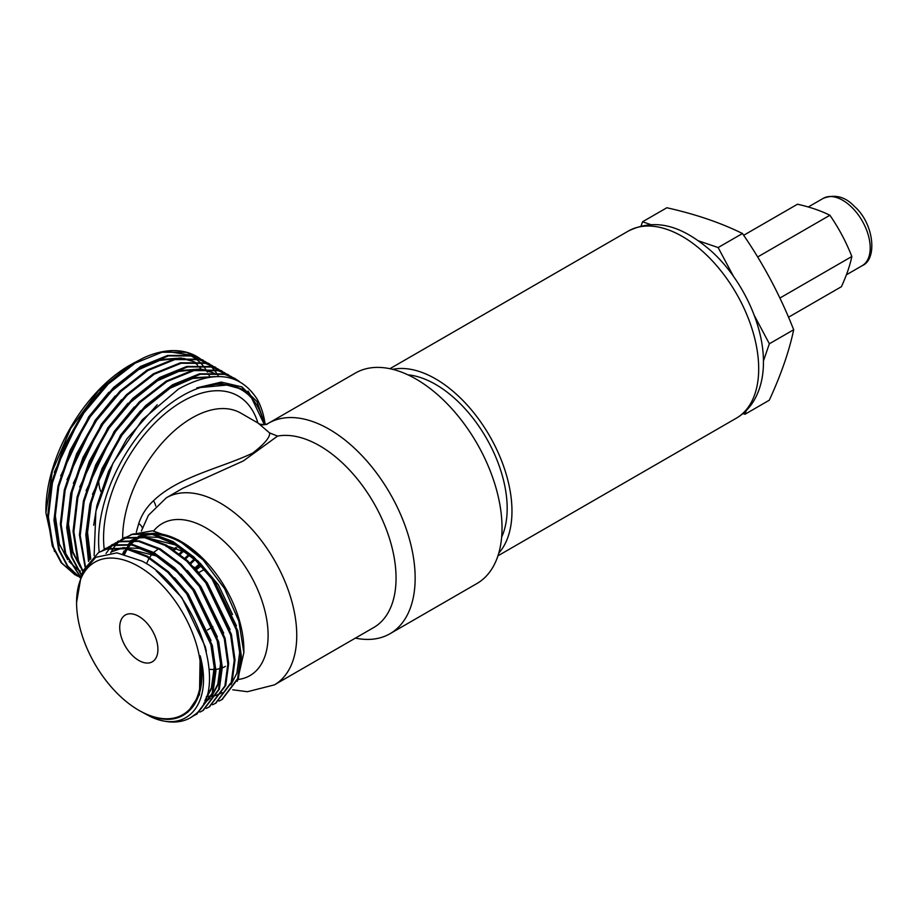 <?xml version="1.0" encoding="UTF-8"?>
<svg xmlns="http://www.w3.org/2000/svg" width="918" height="918" viewBox="0 0 918 918"><rect width="100%" height="100%" fill="white"/><g stroke="black" fill="none" stroke-linecap="round" stroke-linejoin="round"><path stroke-width="1.38" d="M138.825 616.368A27.001 15.595 60 0 1 156.462 640.156A27.001 15.595 60 0 1 152.331 661.798A27.001 15.595 60 0 1 138.825 660.467A27.001 15.595 60 0 1 121.176 636.667A27.001 15.595 60 0 1 125.318 615.026A27.001 15.595 60 0 1 138.825 616.368M650.965 224.658L642.543 221.789L666.847 207.755C695.706 214.227 720.905 222.822 742.455 233.516C763.179 263.477 780.254 295.562 793.68 329.746C789.228 351.055 781.103 374.544 769.295 400.214L744.98 414.259L746.288 410.495M392.686 369.334A108.026 62.367 60 0 1 457.084 394.855A108.026 62.367 60 0 1 498.784 553.106M407.959 374.842A101.278 58.465 60 0 1 455.73 399.376A101.278 58.465 60 0 1 501.641 537.122M45.9 512.829L45.9 510.362A118.445 68.391 -60 0 1 129.656 365.295L98.306 390.942L70.743 428.373L52.349 471.163L45.9 512.829L54.483 551.489M264.223 424.701A118.445 68.391 120 0 0 182.361 395.727A118.445 68.391 120 0 0 99.224 552.131M94.129 555.597L95.885 511.28L113.04 463.062L142.324 419.755L178.494 389.025C213.779 369.633 239.954 372.938 257.029 398.963A124.928 72.132 -60 0 1 265.187 424.598M209.155 669.256A67.519 38.981 -120 0 0 214.984 669.44M215.891 669.371A67.519 38.981 -120 0 0 220.481 668.476M222.305 667.856A67.519 38.981 -120 0 0 225.472 666.342M193.48 715.81L196.337 714.353L212.161 693.32L215.122 671.54L211.53 645.985L186.606 593.751L167.661 572.212L146.685 556.698L125.72 548.735L106.763 549.125L98.628 552.475L83.274 570.434M143.472 712.873L150.093 716.419A94.52 54.575 60 0 0 190.669 717.624L195.913 713.837A94.52 54.575 60 0 1 190.669 717.624M196.739 714.112L212.976 692.849L215.937 671.069L212.345 645.515L187.421 593.28L168.476 571.742L147.5 556.228L126.535 548.264L107.578 548.654L99.041 552.234M199.837 712.127L202.706 710.681L218.53 689.647L221.479 667.868L217.887 642.313L192.975 590.079L174.03 568.54L153.054 553.026L132.077 545.062L113.132 545.441L102.3 550.536M203.107 710.44L219.345 689.177L222.294 667.397L218.702 641.843L193.79 589.608L174.845 568.07L153.868 552.544L132.892 544.592L113.947 544.971L105.409 548.562M206.206 708.455L209.074 706.998L224.899 685.964L227.848 664.196L224.256 638.641L199.344 586.395L180.387 564.868L159.422 549.343L138.446 541.379L119.501 541.769L108.668 546.864M209.476 706.768L225.713 685.494L228.662 663.725L225.071 638.171L200.158 585.925L181.202 564.398L160.237 548.872L139.261 540.909L120.315 541.299L111.778 544.89M212.574 704.783L215.432 703.326L231.256 682.292L234.216 660.512L230.625 634.958L205.701 582.723L186.756 561.185L165.779 545.671L144.815 537.707L125.858 538.097L115.037 543.181M215.845 703.085L232.07 681.822L235.031 660.042L231.439 634.487L206.527 582.253L187.57 560.714L166.594 545.2L145.629 537.237L126.673 537.627L115.461 542.997M115.083 543.272L112.593 545.372M112.237 545.694L109.93 548.103M109.598 548.482L106.04 553.416M218.943 701.111L221.8 699.654L237.624 678.62L240.573 656.84L236.993 631.286L212.069 579.051L193.124 557.513L172.148 541.999L151.183 534.035L132.226 534.425L121.394 539.509M222.202 699.413L238.439 678.15L241.388 656.37L237.808 630.815L212.884 578.581L193.939 557.042L172.963 541.528L151.998 533.565L133.041 533.955L121.83 539.314M121.451 539.6L118.961 541.689M118.606 542.022L116.288 544.431M115.966 544.81L113.843 547.553M113.557 547.977L110.699 552.808M355.404 638.113A121.532 70.17 60 0 0 389.989 633.73A121.532 70.17 60 0 0 408.613 536.353A121.532 70.17 60 0 0 329.229 429.257A121.532 70.17 60 0 0 268.458 423.244A121.532 70.17 60 0 0 267.586 423.76C263.42 425.344 260.299 425.16 258.21 423.187L269.582 432.929L277.569 436.096A108.026 62.367 60 0 1 319.671 445.792A108.026 62.367 60 0 1 390.242 540.989A108.026 62.367 60 0 1 373.683 627.556L274.379 684.885A108.026 62.367 60 0 0 290.937 598.329A108.026 62.367 60 0 0 220.366 503.133A108.026 62.367 60 0 0 166.353 497.786L148.406 515.296L141.383 531.052M277.569 436.096L243.281 460.962L182.843 488.261L166.353 497.786M267.586 423.76L267 424.093C268.263 424.885 258.509 424.678 258.428 423.29L258.21 423.187M268.458 423.244L355.335 373.087A121.532 70.17 60 0 1 416.095 379.1A121.532 70.17 60 0 1 495.49 486.196A121.532 70.17 60 0 1 476.867 583.573L389.989 633.73M136.289 532.291L138.756 523.455C141.659 514.803 146.57 507.229 153.49 500.746C178.402 476.591 221.146 468.088 252.714 453.102C264.636 443.807 270.259 437.083 269.582 432.929M238.714 381.142L234.216 378.124L223.831 373.901L199.527 373.81L172.538 384.768L145.56 405.699L121.256 434.593L102.024 468.628L89.803 504.487L85.822 534.666L88.518 561.426M239.311 381.452L235.008 378.583L224.623 374.36L200.319 374.269L173.341 385.227L146.364 406.158L122.048 435.052L102.827 469.087L90.595 504.946L86.636 534.448L89.046 560.76M199.504 358.227A124.928 72.132 120 0 0 196.704 356.459A124.928 72.132 120 0 0 144.103 357.595L134.349 362.713L107.372 383.655L83.068 412.538L63.835 446.573L51.603 482.443L47.598 516.639L52.246 545.854L61.127 562.677L74.679 574.519M199.539 358.249L186.434 352.305L162.13 352.225L135.141 363.172L108.163 384.114L83.859 412.997L64.639 447.032L52.406 482.902L48.402 517.098L53.037 546.313L61.919 563.136L75.069 574.748L77.915 576.263M205.483 361.726L192 355.53L167.696 355.438L140.718 366.385L113.74 387.327L89.425 416.221L70.204 450.256L57.972 486.115L53.967 520.322L58.614 549.526L67.266 566.062L80.05 577.617L67.771 566.131L59.406 549.985L54.759 520.781L58.763 486.574L70.996 450.715L90.228 416.68L114.532 387.786L141.51 366.856L168.487 355.897L192.803 355.989L205.907 361.921M209.155 363.654L198.368 359.202L174.064 359.11L147.087 370.069L120.097 390.999L95.793 419.893L76.573 453.928L64.34 489.787L60.336 523.994L64.971 553.198L80.314 576.883M212.265 365.594L199.16 359.661L174.856 359.569L147.878 370.528L120.901 391.458L96.585 420.352L77.364 454.387L65.132 490.246L61.127 524.453L65.775 553.657L80.382 576.699M215.512 367.326L204.737 362.874L180.421 362.794L153.444 373.741L126.466 394.683L102.162 423.565L82.93 457.6L70.709 493.471L66.704 527.666L71.34 556.882L81.117 574.84M218.633 369.277L205.529 363.333L181.225 363.253L154.247 374.2L127.258 395.142L102.954 424.024L83.733 458.059L71.501 493.93L67.496 528.125L72.132 557.341L81.266 574.484M221.881 370.998L211.106 366.546L186.79 366.466L159.812 377.413L132.835 398.355L108.519 427.249L89.298 461.272L77.066 497.143L73.061 531.338L77.709 560.554L82.677 571.535M225.002 372.949L211.897 367.016L187.593 366.925L160.604 377.872L133.626 398.814L109.322 427.708L90.09 461.731L77.869 497.602L73.865 531.797L78.5 561.013L82.93 571.042M228.249 374.682L217.463 370.229L193.159 370.138L166.181 381.096L139.203 402.027L114.888 430.921L95.667 464.956L83.435 500.815L79.43 535.022L85.03 566.831M231.37 376.621L218.266 370.688L193.95 370.597L166.973 381.555L139.995 402.486L115.691 431.38L96.459 465.415L84.227 501.274L80.222 535.481L85.397 566.165M199.883 358.502A124.928 72.132 120 0 1 202.476 360.487L199.917 358.513M221.904 383.345L221.376 382.095M218.105 375.646L216.453 373.041M216.166 372.628L214.066 369.816M213.756 369.438L211.507 366.913M211.174 366.569L208.765 364.308M208.42 363.998L205.862 361.99M174.443 550.111L176.704 547.885M180.192 554.38L183.715 550.903M185.62 558.936L189.797 554.874M190.749 563.767L195.144 559.555M244.452 390.965L241.721 386.788M235.1 379.536L231.738 376.885M251.934 397.735L248.055 391.079M195.637 568.793L200.17 564.547M138.825 710.303A88.036 50.834 -120 0 0 201.076 674.351A88.036 50.834 -120 0 0 138.825 566.532A88.036 50.834 -120 0 0 76.573 602.472A88.036 50.834 -120 0 0 138.825 710.303L139.949 710.945C163.163 723.51 180.892 721.984 193.136 706.367C201.719 694.123 204.06 677.243 200.135 655.75C213.251 703.922 186.595 734.457 150.093 716.419M195.913 713.837C230.005 687.513 195.557 587.922 141.969 561.082L116.953 552.865L95.759 557.295L81.541 573.888L76.573 602.472M123.689 553.898A88.036 50.834 60 0 1 124.825 551.443M125.078 550.949A88.036 50.834 60 0 1 126.259 548.838M126.604 548.275A88.036 50.834 60 0 1 126.994 547.667M127.281 547.231A88.036 50.834 60 0 1 129.243 544.604M129.817 543.915A88.036 50.834 60 0 1 133.087 540.656M133.672 540.163A88.036 50.834 60 0 1 136.231 538.304M136.885 537.891A88.036 50.834 60 0 1 138.584 536.915M139.502 536.456A88.036 50.834 60 0 1 148.957 533.656M151.275 533.427A88.036 50.834 60 0 1 179.813 540.828M122.794 553.715L124.114 550.903M128.589 544.11L131.182 541.356M132.605 540.094L133.649 539.256M138.239 536.387L147.167 533.496M130.838 534.62L152.56 530.811L177.966 539.738L203.234 560.037L224.566 588.599L238.841 621.153L243.855 652.687L237.314 681.282M181.603 541.838L177.966 539.738L181.603 541.838A88.036 50.834 60 0 1 243.855 649.657L243.855 652.687M743.66 235.295L797.49 204.221C809.86 206.986 820.658 210.67 829.895 215.26C838.777 228.1 846.098 241.847 851.847 256.501C849.942 265.623 846.465 275.698 841.404 286.703L788.516 317.226M851.847 256.501L779.898 298.04M829.895 215.26L757.648 256.971M100.785 491.52A43.754 25.256 -60 0 1 98.731 478.829M157.54 549.653A67.519 38.981 -120 0 0 153.788 552.498M152.399 553.91A67.519 38.981 -120 0 0 149.68 557.478M148.773 559.005A67.519 38.981 -120 0 0 146.593 563.836M153.49 500.746A13.506 5.542 -135.1 0 1 155.681 506.047M264.981 424.632L256.948 401.545L241.916 386.903L221.284 382.095L196.842 387.866L220.951 383.494L241.457 389.048L250.97 396.668L264.395 424.69M135.003 362.335L129.656 365.295M166.766 351.41L189.188 354.899M190.256 355.415L195.5 358.559M196.062 358.984L199.481 361.853M199.906 362.266L202.648 365.215M203.004 365.651L205.035 368.325M205.162 368.497L206.286 370.195M206.47 370.482L207.411 372.077M208.317 373.729L209.442 376.013M201.099 368.967L198.999 366.534M197.611 365.123L195.924 363.585M102.506 388.578L82.31 413.169L54.277 472.3M196.28 362.966L194.272 361.887M193.319 361.428L183.611 358.341M181.431 357.986L160.317 359.569L137.126 369.575M108.863 392.25L88.679 416.841L60.645 475.972M54.931 513.105L59.36 543.949L67.599 559.682M69.045 561.506L76.86 568.793M77.766 569.424L80.382 571.065M115.232 395.922L95.036 420.513L67.014 479.644M173.605 549.538L175.671 547.564M121.601 399.594L101.405 424.185L73.371 483.327M67.657 520.46L72.086 551.293L80.325 567.026M81.782 568.85L83.228 570.491M179.389 553.749L182.843 550.456M215.374 373.993L213.366 372.915M212.414 372.456L202.706 369.357M200.526 369.013L179.412 370.597L156.221 380.591M127.958 403.277L107.773 427.868L79.74 486.999M184.851 558.259L189.062 554.277M134.326 406.949L114.142 431.54L86.108 490.671M190.003 563.032L194.444 558.901M214.961 376.632L193.124 377.7L168.946 387.947M140.695 410.621L120.499 435.212L92.466 494.354M86.751 531.488L90.239 559.36M194.891 568.012L199.493 563.836M157.196 404.781L126.868 438.884L108.553 471.336L96.918 505.531L93.67 525.257M241.147 388.876L230.946 384.676L196.842 387.866M197.083 363.425L194.123 361.887M193.09 361.428L182.223 358.445M179.653 358.181L159.652 360.418L138.331 369.782L109.667 392.709M174.351 550.043L176.635 547.862M74.174 483.786L72.247 491.291L68.448 523.903L72.889 551.752L79.533 565.281M180.089 554.3L183.669 550.88M216.178 374.452L213.217 372.915M212.184 372.456L201.317 369.472M198.758 369.208L178.746 371.446L157.426 380.809L128.761 403.736M185.505 558.844L189.751 554.839M190.623 563.641L195.098 559.51M213.412 376.747L192.573 378.503L170.151 388.165L141.487 411.08M93.269 494.813L91.341 502.318L87.543 532.429L90.733 558.798M195.488 568.644L200.101 564.478M210.52 642.29L214.192 667.317L211.438 687.743L205.242 699.849M111.101 551.993L121.945 548.161M124.125 547.862L156.244 555.929L179.262 573.67M216.889 638.607L220.561 663.645L217.807 684.071L211.955 695.706M130.207 540.977L130.987 540.53M131.894 540.071L141.039 537.133M143.219 536.835L175.338 544.913L198.357 562.642M235.983 627.591L239.655 652.618L236.901 673.043L231.049 684.679M222.076 692.757L217.015 695.064M216.315 695.293L215.684 695.477M215.237 695.603L211.92 696.314M211.037 696.441L207.904 696.705M207.388 696.728L206.366 696.728M138.262 536.387L147.396 533.461M200.135 655.75L199.504 694.639L187.697 712.345M156.071 570.652L181.81 597.572L205.23 646.57L206.321 651.229M174.661 577.858L188.179 593.9L210.968 640.546M214.996 667.856L212.23 687.284L204.817 700.87M111.904 551.546L120.924 548.057M122.782 547.69L139.249 548.413L158.332 556.216M181.018 574.186L194.536 590.228L217.337 636.874M221.353 664.184L218.599 683.612L211.507 696.819M210.325 698.15L203.773 703.326M187.387 570.514L200.904 586.545L223.705 633.202M193.755 566.842L207.273 582.873L230.062 629.519M131.813 540.059L140.018 537.03M153.054 534.425A86.877 50.157 -120 0 0 141.888 536.663L158.355 537.386L177.426 545.189M200.124 563.159L213.642 579.201L236.431 625.846M222.145 692.711L217.118 694.823M215.569 695.27L212.23 695.936M211.186 696.062L208.179 696.269M207.652 696.269L206.516 696.269M742.937 413.559L744.98 414.259M642.543 221.789L641.074 226.012M742.455 233.516L718.14 247.55L698.644 240.906M793.68 329.746L769.364 343.78L754.286 315.448M733.471 276.341L718.14 247.55M763.432 360.946L769.364 343.78M628.291 231.084C659.044 215.959 686.228 229.42 711.519 251.302C741.882 278.751 763.742 324.743 763.432 362.105C763.501 376.3 760.517 388.83 754.47 399.697C749.972 407.558 743.924 413.72 736.316 418.195A108.026 62.367 -120 0 0 703.808 252.416A108.026 62.367 -120 0 0 628.291 231.084L389.921 368.703M258.417 423.278L240.872 413.146A97.928 56.537 120 0 0 191.908 418A97.928 56.537 120 0 0 122.668 538.648M104.227 549.262A111.422 64.329 -60 0 1 182.361 401.464A111.422 64.329 -60 0 1 257.912 422.98M197.599 554.461A86.877 50.157 -120 0 0 181.603 542.779A86.877 50.157 -120 0 0 155.899 534.448M238.29 679.458A87.772 50.674 -120 0 0 265.807 614.773A87.772 50.674 -120 0 0 206.045 527.942A87.772 50.674 -120 0 0 153.65 530.937M862.151 265.704A38.889 22.457 -120 0 0 851.399 206.917A38.889 22.457 -120 0 0 823.262 198.345C834.921 193.985 845.306 196.681 854.44 206.435C874.108 223.533 877.665 259.415 862.151 265.704L846.396 274.803M140.638 537.202A86.877 50.157 -120 0 0 135.348 540.323M134.716 540.817A86.877 50.157 -120 0 0 131.538 543.708M130.54 544.787A86.877 50.157 -120 0 0 128.635 547.197M128.313 547.656A86.877 50.157 -120 0 0 127.74 548.505M127.373 549.067A86.877 50.157 -120 0 0 126.225 551.029M125.95 551.534A86.877 50.157 -120 0 0 124.687 554.139M138.756 523.455A13.506 6.437 -161.8 0 1 142.37 527.999M207.537 629.932L212.942 626.81M497.946 555.815L736.316 418.195M196.441 569.653L201.272 565.752M168.671 546.394L187.754 553.233M197.622 560.588L218.3 584.743L232.541 614.521M232.747 689.797L247.401 691.713L274.379 684.885M98.639 552.475L99.454 552.005M104.996 548.792L105.811 548.321M111.365 545.12L112.18 544.649M117.733 541.448L118.548 540.977M124.091 537.776L124.905 537.305M196.337 714.353L197.152 713.883M202.706 710.681L203.521 710.211M209.063 706.998L209.889 706.527M215.432 703.326L216.246 702.855M221.8 699.654L222.615 699.183M74.278 574.289L75.069 574.748M202.385 359.741L203.188 360.2M208.753 363.425L209.545 363.884M215.122 367.097L215.914 367.556M221.479 370.769L222.282 371.228M227.848 374.441L228.639 374.9M234.216 378.124L235.008 378.583M808.299 206.986L823.262 198.345M166.089 546.566L166.686 546.485M240.837 388.693L241.457 389.048M198.896 572.545L204.439 569.344"/></g></svg>
